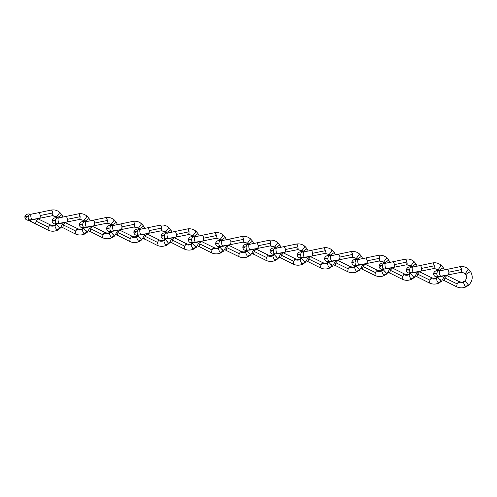 <?xml version="1.0" encoding="UTF-8"?>
<svg xmlns="http://www.w3.org/2000/svg" width="497" height="497" viewBox="0 0 497 497"><rect width="100%" height="100%" fill="white"/><g stroke="black" fill="none" stroke-linecap="round" stroke-linejoin="round"><path stroke-width="0.75" d="M56.223 224.209L56.223 224.209A4.864 4.833 67.8 0 0 56.708 223.718A4.864 4.833 -112.2 0 1 56.211 224.222L56.658 224.495L54.887 225.619C55.155 227.676 57.77 231.969 57.354 229.67L57.279 230.273C54.123 231.583 51.011 231.527 47.936 230.092L28.727 220.37L30.112 219.985M58.652 226.576L59.062 227.079M60.591 215.636L60.062 215.99M57.577 217.593L56.807 216.717L52.514 215.561L56.807 216.717L57.577 217.593L57.056 217.897L61.839 214.747L59.82 212.424L56.807 216.717L59.82 212.424L59.037 212.449M40.344 216.903L39.89 218.158L29.745 219.954C28.59 219.556 28.068 218.481 28.18 216.735A10.611 0.572 -172.4 0 0 24.85 216.704A10.611 0.572 7.6 0 1 28.18 216.735C28.068 218.481 28.59 219.556 29.745 219.954L32.398 219.761C30.795 219.37 30.093 213.474 31.733 214.201C30.093 213.474 30.795 219.37 32.398 219.761L39.89 218.158L40.269 215.505C39.766 213.331 39.07 212.436 38.194 212.815L30.503 214.263C29.304 214.207 28.528 215.033 28.18 216.735C28.528 215.033 29.304 214.207 30.503 214.263M59.541 228.278L57.354 229.67C57.77 231.969 55.155 227.676 54.887 225.619C53.104 226.359 51.334 226.328 49.588 225.52L48.513 227.272L36.175 221.215L35.455 223.818L29.714 220.736L31.224 219.991L29.714 220.736L28.522 220.339L35.598 224.035M52.253 210.989L52.968 214.306M63.355 222.811L59.994 228.545L56.658 224.495L56.211 224.228L54.962 225.017L54.887 225.619L54.962 225.017C53.912 225.657 52.415 225.632 50.464 224.936L49.588 225.52C51.334 226.328 53.104 226.359 54.887 225.619L56.658 224.495M37.741 218.686L38.269 219.096L37.25 219.463L36.175 221.215L48.513 227.272L47.936 230.092M52.514 215.561L52.899 212.909L40.269 215.505L40.356 216.325M40.269 215.505L52.899 212.909C52.39 210.74 51.694 209.84 50.818 210.219L50.818 210.219M29.745 219.954L32.69 219.786L39.89 218.158M29.056 219.606L28.161 219.885L30.081 219.972M26.782 217.307A10.611 0.572 7.6 0 1 24.85 216.704M36.175 221.215L36.648 220.326M56.807 216.717L56.024 216.742L56.807 216.717M48.513 227.272L49.588 225.52M90.597 226.589L87.236 232.323L83.459 228.005A4.864 4.833 67.8 0 0 83.956 227.489A4.864 4.833 -112.2 0 1 83.453 227.999L83.9 228.272L82.129 229.397C82.396 231.453 85.012 235.746 84.596 233.447L84.521 234.05C81.365 235.361 78.253 235.305 75.177 233.87L61.454 226.967L62.703 227.595L63.896 224.104M85.894 230.353L86.31 230.857M87.839 219.413L87.304 219.767M84.825 221.37L84.049 220.494L79.762 219.332L84.049 220.494L84.825 221.37L84.297 221.674L89.087 218.525L87.062 216.201L84.049 220.494L87.062 216.201L86.279 216.226M67.586 220.68L67.132 221.935L56.987 223.731C55.832 223.333 55.31 222.258 55.422 220.513A10.611 0.572 -172.4 0 0 52.092 220.482A10.611 0.572 7.6 0 1 55.422 220.513C55.31 222.258 55.832 223.333 56.987 223.731L59.64 223.538C58.037 223.147 57.335 217.251 58.975 217.978C57.335 217.251 58.037 223.147 59.64 223.538L67.132 221.935L67.517 219.283C67.008 217.108 66.312 216.214 65.436 216.593L57.751 218.04C56.546 217.984 55.77 218.81 55.422 220.513C55.77 218.81 56.546 217.984 57.751 218.04M86.782 232.056L84.596 233.447C85.012 235.746 82.396 231.453 82.129 229.397C80.346 230.136 78.582 230.105 76.836 229.297L75.755 231.049L63.417 224.992L75.755 231.049L75.177 233.87M79.501 214.766L80.21 218.084M63.417 224.992L65.374 222.656L77.712 228.713L76.836 229.297C78.582 230.105 80.346 230.136 82.129 229.397L82.204 228.794L82.129 229.397L83.9 228.272M79.762 219.332L80.141 216.686L67.517 219.283L67.598 220.103M67.517 219.283L80.141 216.686C79.632 214.518 78.942 213.617 78.06 213.996L78.06 213.996M84.304 221.674L83.272 220.519L84.049 220.494L79.495 219.475L67.132 221.935M56.987 223.731L57.323 223.749M54.024 221.084A10.611 0.572 7.6 0 1 52.092 220.482C52.142 222.706 53.359 223.911 55.757 224.11L56.447 224.383M83.471 227.986L82.204 228.794C81.154 229.434 79.657 229.409 77.706 228.713M75.755 231.049L76.836 229.297M117.839 230.366L114.478 236.1L110.701 231.776A4.864 4.833 67.8 0 0 111.198 231.267A4.864 4.833 -112.2 0 1 110.701 231.776L111.148 232.049L109.371 233.174C109.638 235.23 112.254 239.523 111.844 237.224L111.769 237.827C108.613 239.138 105.494 239.082 102.419 237.647L88.702 230.745L89.945 231.372L91.137 227.881M113.136 234.13L113.552 234.634M115.08 223.19L114.552 223.544M112.067 225.147L111.297 224.271L107.004 223.11L111.297 224.271L112.067 225.147L111.545 225.452L116.329 222.302L114.304 219.978L111.297 224.271L114.304 219.978L113.521 220.003M94.828 224.458L94.374 225.706L84.235 227.508C83.074 227.11 82.552 226.036 82.67 224.29A10.611 0.572 -172.4 0 0 79.34 224.259A10.611 0.572 7.6 0 1 82.67 224.29C82.552 226.036 83.074 227.11 84.235 227.508L86.882 227.315C85.285 226.924 84.577 221.028 86.223 221.755C84.577 221.028 85.285 226.924 86.882 227.315L94.374 225.706L94.759 223.06C94.25 220.885 93.56 219.991 92.678 220.37L84.993 221.817C83.788 221.761 83.011 222.588 82.67 224.29C83.011 222.588 83.788 221.761 84.993 221.817M114.024 235.833L111.844 237.224C112.254 239.523 109.638 235.23 109.371 233.174C107.588 233.913 105.824 233.876 104.078 233.074L102.997 234.826L90.659 228.769L102.997 234.826L102.419 237.647M106.743 218.543L107.458 221.861M90.659 228.769L92.616 226.433L104.954 232.49L104.078 233.074C105.824 233.876 107.588 233.913 109.371 233.174L109.446 232.571L109.371 233.174L111.148 232.049M107.004 223.11L107.389 220.463L94.759 223.06L94.84 223.88M94.759 223.06L107.389 220.463C106.88 218.295 106.184 217.394 105.308 217.773L105.308 217.773M111.545 225.452L110.514 224.296L111.297 224.271L106.737 223.252L94.374 225.706M84.235 227.508L84.565 227.527M81.266 224.861A10.611 0.572 7.6 0 1 79.34 224.259C79.383 226.483 80.607 227.688 82.999 227.887L83.689 228.16M110.701 231.776L109.446 232.571C108.402 233.211 106.898 233.186 104.954 232.49M102.997 234.826L104.078 233.074M145.087 234.143L141.713 239.883L137.942 235.553A4.864 4.833 67.8 0 0 138.439 235.044A4.864 4.833 -112.2 0 1 137.942 235.553L138.39 235.827L136.619 236.951C136.886 239.007 139.502 243.3 139.085 241.002L139.011 241.604C135.855 242.915 132.736 242.859 129.667 241.424L115.944 234.522L117.186 235.149L118.379 231.658M140.378 237.908L140.794 238.411M142.322 226.967L141.794 227.322M139.309 228.924L138.539 228.048L134.246 226.887L138.539 228.048L139.309 228.924L138.787 229.229L143.571 226.079L141.552 223.756L138.539 228.048L141.552 223.756L140.769 223.78M122.069 228.235L121.622 229.484L111.477 231.279C110.322 230.888 109.8 229.813 109.912 228.067A10.611 0.572 -172.4 0 0 106.582 228.036A10.611 0.572 7.6 0 1 109.912 228.067C109.8 229.813 110.322 230.888 111.477 231.279L114.13 231.093C112.527 230.701 111.825 224.806 113.465 225.532C111.825 224.806 112.527 230.701 114.13 231.093L121.622 229.484L122.001 226.837C121.498 224.663 120.802 223.768 119.92 224.147L112.235 225.595C111.03 225.539 110.259 226.359 109.912 228.067C110.259 226.359 111.03 225.539 112.235 225.595M141.266 239.61L139.085 241.002C139.502 243.3 136.886 239.007 136.619 236.951C134.836 237.69 133.066 237.653 131.32 236.852L130.239 238.603L117.901 232.546L130.239 238.603L129.667 241.424M133.985 222.321L134.699 225.638M117.901 232.546L119.858 230.21L132.196 236.268L131.32 236.852C133.066 237.653 134.836 237.69 136.619 236.951L136.694 236.348L136.619 236.951L138.39 235.827M110.458 231.695L110.93 231.937M134.246 226.887L134.631 224.24L122.001 226.837L122.088 227.657M122.001 226.837L134.631 224.24C134.122 222.072 133.426 221.171 132.55 221.544L132.55 221.55M138.787 229.229L137.756 228.073L138.539 228.048L133.979 227.03L121.622 229.484M111.477 231.279L111.813 231.304M108.514 228.632A10.611 0.572 7.6 0 1 106.582 228.036C106.625 230.254 107.849 231.465 110.241 231.664M137.7 235.472L138.178 235.715M130.239 238.603L131.32 236.852M172.329 237.92L168.955 243.66L165.19 239.33A4.864 4.833 67.8 0 0 165.687 238.821A4.864 4.833 -112.2 0 1 165.184 239.33L165.631 239.604L163.861 240.728C164.128 242.785 166.743 247.077 166.327 244.779L166.253 245.381C163.097 246.692 159.984 246.636 156.909 245.201L143.186 238.299L144.434 238.927L145.627 235.435M167.626 241.685L168.042 242.188M169.564 230.745L169.036 231.093M166.551 232.702L165.781 231.826L161.488 230.664L165.781 231.826L166.551 232.702L166.029 233.006L170.8 229.862L168.794 227.533L165.781 231.826L168.794 227.533L168.011 227.558M149.317 232.012L148.864 233.261L138.719 235.056C137.563 234.665 137.042 233.59 137.153 231.844A10.611 0.572 -172.4 0 0 133.823 231.813A10.611 0.572 7.6 0 1 137.153 231.844C137.042 233.59 137.563 234.665 138.719 235.056L141.372 234.87C139.769 234.478 139.067 228.583 140.707 229.31C139.067 228.583 139.769 234.478 141.372 234.87L148.864 233.261L149.249 230.614C148.74 228.44 148.044 227.545 147.168 227.924L139.483 229.372C138.278 229.316 137.501 230.136 137.153 231.844C137.501 230.136 138.278 229.316 139.483 229.372M168.514 243.387L166.327 244.779C166.743 247.077 164.128 242.785 163.861 240.728C162.078 241.467 160.314 241.43 158.562 240.629L157.487 242.381L145.149 236.323L157.487 242.381L156.909 245.201M161.233 226.098L161.941 229.415M145.149 236.323L147.106 233.988L159.438 240.045L158.562 240.629C160.314 241.43 162.078 241.467 163.861 240.728L163.935 240.126L163.861 240.728L165.631 239.604M161.488 230.664L161.873 228.017L149.249 230.614L149.33 231.434M149.249 230.614L161.873 228.017C161.363 225.849 160.674 224.948 159.792 225.321L159.792 225.321M166.029 233.006L164.998 231.85L165.781 231.826L161.227 230.807L148.864 233.261M138.719 235.056L139.054 235.081M135.756 232.41A10.611 0.572 7.6 0 1 133.823 231.813C133.873 234.031 135.091 235.243 137.489 235.441M165.681 238.821L163.935 240.126C162.886 240.765 161.388 240.741 159.438 240.045M157.487 242.381L158.562 240.629M199.57 241.697L196.203 247.438L192.432 243.108A4.864 4.833 67.8 0 0 192.929 242.598A4.864 4.833 -112.2 0 1 192.432 243.108L192.873 243.381L191.103 244.505C191.37 246.562 193.985 250.855 193.575 248.556L193.501 249.159C190.339 250.469 187.226 250.407 184.151 248.978L170.434 242.076L171.676 242.704L172.869 239.212M194.867 245.462L195.284 245.965M196.812 234.522L196.278 234.87M193.799 236.479L193.029 235.603L188.736 234.441L193.029 235.603L193.799 236.479L193.277 236.783L198.061 233.633L196.035 231.31L193.029 235.603L196.035 231.31L195.253 231.335M176.559 235.789L176.106 237.038L165.967 238.833C164.805 238.442 164.283 237.367 164.395 235.621A10.611 0.572 -172.4 0 0 161.071 235.59A10.611 0.572 7.6 0 1 164.395 235.621C164.283 237.367 164.805 238.442 165.967 238.833L168.613 238.647C167.017 238.256 166.309 232.36 167.949 233.087C166.309 232.36 167.017 238.256 168.613 238.647L176.106 237.038L176.491 234.391C175.981 232.217 175.292 231.322 174.41 231.695L166.725 233.149C165.52 233.093 164.743 233.913 164.395 235.621C164.743 233.913 165.52 233.093 166.725 233.149M195.756 247.164L193.575 248.556C193.985 250.855 191.37 246.562 191.103 244.505C189.32 245.245 187.555 245.207 185.81 244.406L184.729 246.158L172.391 240.101L184.729 246.158L184.151 248.978M188.475 229.875L189.183 233.192M172.391 240.101L174.348 237.765L186.686 243.822L185.81 244.406C187.555 245.207 189.32 245.245 191.103 244.505L191.177 243.903L191.103 244.505L192.873 243.381M188.736 234.441L189.115 231.795L176.491 234.391L176.572 235.211M176.491 234.391L189.115 231.795C188.605 229.626 187.916 228.726 187.04 229.098L187.04 229.098M193.308 236.864L192.246 235.628L193.029 235.603L188.469 234.584L176.106 237.038M165.967 238.833L166.296 238.858M162.997 236.187A10.611 0.572 7.6 0 1 161.071 235.59M192.445 243.095L191.177 243.903C190.127 244.543 188.63 244.518 186.686 243.822M184.729 246.158L185.81 244.406M226.818 245.475L223.445 251.215L219.674 246.885A4.864 4.833 67.8 0 0 220.171 246.375A4.864 4.833 -112.2 0 1 219.674 246.885L220.121 247.158L218.351 248.283C218.612 250.339 221.233 254.632 220.817 252.333L220.743 252.936C217.587 254.247 214.468 254.184 211.399 252.756L211.97 249.935L199.632 243.878L198.918 246.475L197.676 245.853L211.393 252.756M222.109 249.239L222.526 249.742M224.054 238.293L223.526 238.647M221.041 240.256L220.27 239.38L215.978 238.218L220.27 239.38L221.041 240.256L220.519 240.56L225.284 237.417L223.277 235.087L220.27 239.38L223.277 235.087L222.501 235.112M203.801 239.566L203.354 240.815L193.209 242.611C192.053 242.213 191.525 241.144 191.643 239.399A10.611 0.572 -172.4 0 0 188.313 239.368A10.611 0.572 7.6 0 1 191.643 239.399C191.525 241.144 192.053 242.213 193.209 242.611L195.861 242.424C194.259 242.033 193.557 236.137 195.197 236.864C193.557 236.137 194.259 242.033 195.861 242.424L203.354 240.815L203.733 238.169C203.223 235.994 202.534 235.1 201.652 235.472L193.967 236.926C192.761 236.87 191.991 237.69 191.643 239.399C191.991 237.69 192.761 236.87 193.967 236.926M215.717 233.652L216.431 236.963M222.998 250.942L220.817 252.333C221.233 254.632 218.612 250.339 218.351 248.283L218.351 248.283C216.562 249.022 214.797 248.985 213.051 248.177L211.97 249.935L213.051 248.177C214.797 248.985 216.562 249.022 218.351 248.283L218.425 247.68L218.351 248.283L220.121 247.158M215.978 238.218L216.363 235.572L203.733 238.169L203.813 238.989M203.733 238.169L216.363 235.572C215.853 233.404 215.158 232.503 214.282 232.876L214.282 232.876M220.5 240.56L219.488 239.405L220.27 239.38L215.71 238.361L203.354 240.815M193.209 242.611L193.544 242.635M190.239 239.964A10.611 0.572 7.6 0 1 188.313 239.368C188.357 241.585 189.581 242.797 191.972 242.996L192.662 243.269M213.051 248.177L213.927 247.599L201.589 241.542L200.111 242.99M220.171 246.375L218.425 247.68C217.375 248.32 215.878 248.295 213.927 247.599M199.632 243.878L211.97 249.935M254.06 249.252L250.687 254.992L246.916 250.662A4.864 4.833 67.8 0 0 247.419 250.153A4.864 4.833 -112.2 0 1 246.916 250.662L247.363 250.935L245.593 252.06C245.86 254.116 248.475 258.409 248.059 256.11L247.984 256.713C244.828 258.024 241.716 257.962 238.641 256.533L226.303 250.476M249.357 253.016L249.767 253.52M251.296 242.07L250.768 242.424M248.283 244.033L247.512 243.157L243.219 241.996L247.512 243.157L248.283 244.033L247.761 244.338L252.532 241.194L250.525 238.864L247.512 243.157L250.525 238.864L249.742 238.889M231.049 243.337L230.596 244.592L220.451 246.388C219.295 245.99 218.773 244.922 218.885 243.17A10.611 0.572 -172.4 0 0 215.555 243.145A10.611 0.572 7.6 0 1 218.885 243.17C218.773 244.922 219.295 245.99 220.451 246.388L223.103 246.201C221.5 245.81 220.798 239.914 222.439 240.641C220.798 239.914 221.5 245.81 223.103 246.201L230.596 244.592L230.975 241.946C230.471 239.771 229.776 238.877 228.9 239.25L221.208 240.703C220.009 240.647 219.233 241.467 218.885 243.17C219.233 241.467 220.009 240.647 221.208 240.703M250.246 254.719L248.059 256.11C248.475 258.409 245.86 254.116 245.593 252.06C243.81 252.799 242.045 252.762 240.293 251.954L239.219 253.712L226.88 247.655L226.16 250.252L224.917 249.631L226.303 250.469L224.837 249.736M242.965 237.429L243.673 240.741M227.359 246.767L228.831 245.319L241.169 251.376L240.293 251.954C242.045 252.762 243.81 252.799 245.593 252.06L245.667 251.457L245.593 252.06L247.363 250.935M226.88 247.655L239.219 253.712L238.641 256.533M243.219 241.996L243.605 239.349L230.981 241.946L231.062 242.766M230.981 241.946L243.605 239.349C243.095 237.181 242.399 236.28 241.523 236.653L241.523 236.653M247.798 244.418L246.729 243.182L247.512 243.157L242.952 242.138L230.596 244.592M220.451 246.388L220.786 246.413M217.487 243.741A10.611 0.572 7.6 0 1 215.555 243.145C215.605 245.363 216.822 246.574 219.22 246.773M247.413 250.153L245.667 251.457C244.617 252.097 243.12 252.072 241.169 251.376M239.219 253.712L240.293 251.954M281.302 253.029L277.935 258.769L274.164 254.439A4.864 4.833 67.8 0 0 274.661 253.93A4.864 4.833 -112.2 0 1 274.164 254.439L274.605 254.712L272.834 255.837C273.101 257.893 275.717 262.186 275.307 259.888L275.226 260.49C272.07 261.801 268.958 261.739 265.883 260.31L252.165 253.408L253.408 254.029L254.601 250.544M276.599 256.794L277.015 257.297M278.544 245.847L278.009 246.201M275.531 247.81L274.76 246.934L270.467 245.773L274.76 246.934L275.531 247.81L275.009 248.115L279.774 244.971L277.767 242.642L274.76 246.934L277.767 242.642L276.984 242.666M258.291 247.115L257.837 248.37L247.699 250.165C246.537 249.767 246.015 248.699 246.127 246.947A10.611 0.572 -172.4 0 0 242.797 246.922A10.611 0.572 7.6 0 1 246.127 246.947C246.015 248.699 246.537 249.767 247.699 250.165L250.345 249.979C248.748 249.587 248.04 243.692 249.68 244.418C248.04 243.692 248.748 249.587 250.345 249.979L257.837 248.37L258.223 245.723C257.713 243.549 257.017 242.654 256.141 243.027L248.457 244.481C247.251 244.425 246.475 245.245 246.127 246.947C246.475 245.245 247.251 244.425 248.457 244.481M277.488 258.496L275.307 259.888C275.717 262.186 273.101 257.893 272.834 255.837C271.051 256.576 269.287 256.539 267.541 255.731L266.46 257.489L254.122 251.432L266.46 257.489L265.883 260.31M270.206 241.207L270.915 244.518M254.122 251.432L256.079 249.096L268.417 255.154L267.541 255.731C269.287 256.539 271.051 256.576 272.834 255.837L272.909 255.234L272.834 255.837L274.605 254.712M270.467 245.773L270.846 243.126L258.223 245.723L258.303 246.543M258.223 245.723L270.846 243.126C270.337 240.952 269.647 240.057 268.765 240.43L268.765 240.43M270.194 245.916L257.837 248.37M247.699 250.165L248.028 250.19M244.729 247.518A10.611 0.572 7.6 0 1 242.797 246.922C242.847 249.14 244.064 250.351 246.462 250.55M274.655 253.93L272.909 255.234C271.859 255.874 270.362 255.849 268.417 255.154M274.76 246.934L273.977 246.959L274.76 246.934M266.46 257.489L267.541 255.731M308.55 256.806L305.189 262.54L301.406 258.216A4.864 4.833 67.8 0 0 301.903 257.707A4.864 4.833 -112.2 0 1 301.406 258.216L301.853 258.49L300.076 259.614C300.343 261.671 302.965 265.963 302.549 263.665L302.474 264.267C299.318 265.578 296.2 265.516 293.124 264.087L279.407 257.185L280.65 257.806L281.842 254.321M303.841 260.571L304.257 261.074M305.785 249.624L305.257 249.979M302.772 251.588L302.002 250.712L297.709 249.55L302.002 250.712L302.772 251.588L302.251 251.892L307.016 248.748L305.009 246.419L302.002 250.712L305.009 246.419L304.226 246.444M285.533 250.892L285.085 252.147L274.94 253.942C273.779 253.545 273.257 252.476 273.375 250.724A10.611 0.572 -172.4 0 0 270.045 250.699A10.611 0.572 7.6 0 1 273.375 250.724C273.257 252.476 273.779 253.545 274.94 253.942L277.593 253.756C275.99 253.364 275.288 247.469 276.928 248.189C275.288 247.469 275.99 253.364 277.593 253.756L285.085 252.147L285.464 249.5C284.955 247.326 284.265 246.431 283.383 246.804L275.698 248.258C274.493 248.202 273.717 249.022 273.375 250.724C273.717 249.022 274.493 248.202 275.698 248.258M304.729 262.273L302.549 263.665C302.965 265.963 300.343 261.671 300.076 259.614C298.293 260.353 296.529 260.316 294.783 259.509L293.702 261.267L281.364 255.203L293.702 261.267L293.124 264.087M297.448 244.984L298.163 248.295M281.364 255.203L283.321 252.874L295.659 258.931L294.783 259.509C296.529 260.316 298.293 260.353 300.076 259.614L300.157 259.012L300.076 259.614L301.853 258.49M297.709 249.55L298.094 246.903L285.464 249.5L285.545 250.32M285.464 249.5L298.094 246.903C297.585 244.729 296.889 243.834 296.013 244.207L296.013 244.207M302.282 251.973L301.219 250.737L302.002 250.712L297.442 249.693L285.085 252.147M274.94 253.942L275.276 253.967M271.971 251.296A10.611 0.572 7.6 0 1 270.045 250.699C270.088 252.917 271.312 254.129 273.704 254.327M301.896 257.707L300.157 259.012C299.107 259.651 297.604 259.627 295.659 258.931M293.702 261.267L294.783 259.509M335.792 260.583L332.431 266.317L328.647 261.994A4.864 4.833 67.8 0 0 329.144 261.484A4.864 4.833 -112.2 0 1 328.647 261.994L329.095 262.267L327.324 263.391C327.591 265.448 330.207 269.741 329.791 267.442L329.716 268.045C326.56 269.355 323.448 269.293 320.372 267.864L306.649 260.962L307.892 261.584L309.084 258.098M331.089 264.348L331.499 264.851M333.027 253.402L332.499 253.756M330.014 255.359L329.244 254.489L324.951 253.327L329.244 254.489L330.014 255.359L329.492 255.669L334.276 252.519L332.257 250.196L329.244 254.489L332.257 250.196L331.474 250.221M312.781 254.669L312.327 255.924L302.182 257.719C301.027 257.322 300.505 256.253 300.617 254.501A10.611 0.572 -172.4 0 0 297.287 254.476A10.611 0.572 7.6 0 1 300.617 254.501C300.505 256.253 301.027 257.322 302.182 257.719L304.835 257.533C303.232 257.142 302.53 251.246 304.17 251.967C302.53 251.246 303.232 257.142 304.835 257.533L312.327 255.924L312.706 253.277C312.203 251.103 311.507 250.202 310.631 250.581L302.94 252.035C301.741 251.979 300.965 252.799 300.617 254.501C300.965 252.799 301.741 251.979 302.94 252.035M331.977 266.05L329.791 267.442C330.207 269.741 327.591 265.448 327.324 263.391C325.541 264.131 323.771 264.093 322.025 263.286L320.95 265.044L308.612 258.98L320.95 265.044L320.372 267.864M324.69 248.761L325.405 252.072M308.612 258.98L310.563 256.651L322.901 262.708L322.025 263.286C323.771 264.093 325.541 264.131 327.324 263.391L327.399 262.789L327.324 263.391L329.095 262.267M324.951 253.327L325.336 250.681L312.706 253.277L312.793 254.097M312.706 253.277L325.336 250.681C324.827 248.506 324.131 247.612 323.255 247.984L323.255 247.984M329.523 255.75L328.461 254.514L329.244 254.489L324.684 253.47L312.327 255.924M302.182 257.719L302.518 257.744M299.219 255.073A10.611 0.572 7.6 0 1 297.287 254.476C297.336 256.694 298.554 257.906 300.952 258.105L301.642 258.378M328.647 261.994L327.399 262.789C326.349 263.429 324.852 263.398 322.901 262.708M320.95 265.044L322.025 263.286M363.034 264.361L359.673 270.095L355.895 265.771A4.864 4.833 67.8 0 0 356.392 265.261A4.864 4.833 -112.2 0 1 355.889 265.771L356.337 266.044L354.566 267.169C354.833 269.225 357.449 273.518 357.032 271.219L356.958 271.822C353.802 273.133 350.689 273.07 347.614 271.642L333.891 264.739L335.14 265.361L336.332 261.876M358.331 268.125L358.747 268.628M360.275 257.179L359.741 257.533M357.262 259.136L356.486 258.266L352.199 257.104L356.486 258.266L357.262 259.136L356.74 259.446L361.524 256.297L359.499 253.973L356.486 258.266L359.499 253.973L358.716 253.998M340.023 258.446L339.569 259.701L329.424 261.497C328.268 261.099 327.747 260.03 327.858 258.278A10.611 0.572 -172.4 0 0 324.529 258.254A10.611 0.572 7.6 0 1 327.858 258.278C327.747 260.03 328.268 261.099 329.424 261.497L332.077 261.31C330.474 260.919 329.772 255.023 331.412 255.744C329.772 255.023 330.474 260.919 332.077 261.31L339.569 259.701L339.954 257.055C339.445 254.88 338.749 253.979 337.873 254.358L330.188 255.812C328.983 255.756 328.206 256.576 327.858 258.278C328.206 256.576 328.983 255.756 330.188 255.812M359.219 269.828L357.032 271.213C357.449 273.518 354.833 269.225 354.566 267.169C352.783 267.908 351.019 267.871 349.273 267.063L348.192 268.821L335.854 262.758L348.192 268.821L347.614 271.642M351.938 252.538L352.646 255.849M335.854 262.758L337.811 260.428L350.149 266.485L349.273 267.063C351.019 267.871 352.783 267.908 354.566 267.169L354.641 266.566L354.566 267.169L356.337 266.044M352.199 257.104L352.578 254.458L339.954 257.055L340.035 257.875M339.954 257.055L352.578 254.458C352.069 252.283 351.379 251.389 350.497 251.762L350.497 251.762M356.771 259.527L355.709 258.285L356.486 258.266L351.932 257.247L339.569 259.701M329.424 261.497L329.759 261.521M326.461 258.85A10.611 0.572 7.6 0 1 324.529 258.254C324.578 260.471 325.796 261.683 328.194 261.882L328.884 262.149M356.386 265.261L354.641 266.566C353.591 267.206 352.093 267.175 350.143 266.485M348.192 268.821L349.273 267.063M390.275 268.138L386.914 273.872L383.137 269.548A4.864 4.833 67.8 0 0 383.634 269.039A4.864 4.833 -112.2 0 1 383.137 269.548L383.585 269.821L381.808 270.946C382.075 273.002 384.69 277.295 384.28 274.996L384.206 275.599C381.05 276.91 377.931 276.848 374.856 275.419L362.518 269.362M385.573 271.902L385.989 272.406M387.517 260.956L386.989 261.31M384.504 262.913L383.734 262.043L379.441 260.882L383.734 262.043L384.504 262.913L383.982 263.224L388.766 260.074L386.741 257.75L383.734 262.043L386.741 257.75L385.958 257.775M367.264 262.223L366.811 263.478L356.672 265.274C355.51 264.876 354.988 263.808 355.106 262.056A10.611 0.572 -172.4 0 0 351.777 262.031A10.611 0.572 7.6 0 1 355.106 262.056C354.988 263.808 355.51 264.876 356.672 265.274L359.319 265.087C357.722 264.696 357.014 258.794 358.66 259.521C357.014 258.794 357.722 264.696 359.319 265.087L366.811 263.478L367.196 260.832C366.687 258.657 365.997 257.757 365.115 258.136L357.43 259.589C356.225 259.533 355.448 260.353 355.106 262.056C355.448 260.353 356.225 259.533 357.43 259.589M386.461 273.605L384.28 274.99C384.69 277.295 382.075 273.002 381.808 270.946C380.025 271.685 378.26 271.648 376.515 270.84L375.434 272.592L363.096 266.535L362.381 269.138L361.139 268.517L362.518 269.355L361.058 268.622M379.18 256.315L379.894 259.627M365.053 264.199L377.391 270.262L376.515 270.84C378.26 271.648 380.025 271.685 381.808 270.946L381.882 270.343L381.808 270.946L383.585 269.821M365.053 264.205L363.096 266.535L375.434 272.592L374.856 275.419M355.647 265.69L356.125 265.926M379.441 260.882L379.826 258.235L367.196 260.832L367.277 261.652M367.196 260.832L379.826 258.235C379.317 256.061 378.621 255.166 377.745 255.539L377.745 255.539M383.982 263.224L382.951 262.062L383.734 262.043L379.174 261.024L366.811 263.478M356.672 265.274L357.001 265.292M353.702 262.627A10.611 0.572 7.6 0 1 351.777 262.031C351.82 264.249 353.044 265.46 355.436 265.659M363.096 266.535L363.574 265.653M383.628 269.039L381.882 270.343C380.839 270.983 379.335 270.952 377.391 270.262M375.434 272.592L376.515 270.84M417.523 271.915L414.163 277.649L410.379 273.325A4.864 4.833 67.8 0 0 410.876 272.816A4.864 4.833 -112.2 0 1 410.379 273.325L410.826 273.598L409.056 274.723C409.323 276.779 411.938 281.072 411.522 278.767L411.448 279.37C408.292 280.687 405.173 280.625 402.104 279.196L388.381 272.294L389.623 272.915L390.816 269.43M412.814 275.68L413.231 276.183M414.759 264.733L414.231 265.087M411.255 267.082L411.746 266.69L410.976 265.82L413.989 261.528L410.976 265.82L406.683 264.659L410.976 265.82L411.746 266.69L411.224 267.001M394.506 266.001L394.059 267.256L383.914 269.051C382.758 268.653 382.236 267.585 382.348 265.833A10.611 0.572 -172.4 0 0 379.018 265.808A10.611 0.572 7.6 0 1 382.348 265.833C382.236 267.585 382.758 268.653 383.914 269.051L386.567 268.865C384.964 268.473 384.262 262.571 385.902 263.298C384.262 262.571 384.964 268.473 386.567 268.865L394.059 267.256L394.438 264.609C393.935 262.435 393.239 261.534 392.357 261.913L384.672 263.367C383.467 263.304 382.696 264.131 382.348 265.833C382.696 264.131 383.467 263.304 384.672 263.367M413.703 277.382L411.522 278.767C411.938 281.072 409.323 276.779 409.056 274.723C407.273 275.462 405.502 275.425 403.757 274.617L402.676 276.369L390.338 270.312L402.676 276.369L402.104 279.196M406.422 260.093L407.136 263.404M411.746 266.69L416.008 263.851L413.989 261.528L413.206 261.552M390.338 270.312L392.295 267.982L404.633 274.04L403.757 274.617C405.502 275.425 407.273 275.462 409.056 274.723L409.13 274.12L409.056 274.723L410.826 273.598M382.895 269.467L383.367 269.703M406.683 264.659L407.068 262.012L394.438 264.609L394.525 265.429M394.438 264.609L407.068 262.012C406.558 259.838 405.863 258.943 404.987 259.316L404.987 259.316M411.205 267.001L410.193 265.839L410.976 265.82L406.416 264.802L394.059 267.256M383.914 269.051L384.249 269.07M380.951 266.404A10.611 0.572 7.6 0 1 379.018 265.808C379.062 268.026 380.286 269.237 382.678 269.436M410.876 272.816L409.13 274.12C408.08 274.76 406.583 274.729 404.633 274.033M402.676 276.369L403.757 274.617M444.765 275.692L441.404 281.426L437.615 277.109A4.864 4.833 67.8 0 0 438.124 276.593A4.864 4.833 -112.2 0 1 437.621 277.102L438.068 277.376L436.298 278.5C436.565 280.557 439.18 284.849 438.764 282.544L438.689 283.147C435.534 284.464 432.421 284.402 429.346 282.973L415.622 276.071L416.871 276.692L418.064 273.207M440.062 279.457L440.479 279.96M442.001 268.51L441.473 268.865M438.988 270.467L438.217 269.598L433.924 268.436L438.217 269.598L438.988 270.467L438.466 270.778L443.256 267.628L441.23 265.305L438.217 269.598L441.23 265.305L440.448 265.33M421.754 269.778L421.301 271.033L411.156 272.828C410 272.431 409.478 271.362 409.59 269.61A10.611 0.572 -172.4 0 0 406.26 269.585A10.611 0.572 7.6 0 1 409.59 269.61C409.478 271.362 410 272.431 411.156 272.828L413.808 272.642C412.206 272.25 411.504 266.349 413.144 267.075C411.504 266.349 412.206 272.25 413.808 272.642L421.301 271.033L421.686 268.386C421.176 266.212 420.481 265.311 419.605 265.69L411.92 267.144C410.715 267.082 409.938 267.908 409.59 269.61C409.938 267.908 410.715 267.082 411.92 267.144M440.951 281.159L438.764 282.544C439.18 284.849 436.565 280.557 436.298 278.5C434.515 279.233 432.75 279.202 430.998 278.395L429.924 280.146L417.586 274.089L429.924 280.146L429.346 282.973M433.67 263.864L434.378 267.181M417.586 274.089L419.543 271.76L431.874 277.811L430.998 278.395C432.75 279.202 434.515 279.233 436.298 278.5L436.372 277.898L436.298 278.5L438.068 277.376M433.924 268.436L434.31 265.789L421.686 268.386L421.767 269.206M421.686 268.386L434.31 265.789C433.8 263.615 433.111 262.72 432.228 263.093L432.228 263.093M438.466 270.772L437.435 269.616L438.217 269.598L433.664 268.579L421.301 271.033M411.156 272.828L411.491 272.847M408.192 270.182A10.611 0.572 7.6 0 1 406.26 269.585C406.31 271.803 407.528 273.015 409.926 273.213L410.615 273.48M429.924 280.146L430.998 278.395M465.938 286.924L468.646 285.197L464.869 280.88A4.864 4.833 67.8 0 0 465.708 274.555L466.236 274.245L465.465 273.369L468.472 269.082L465.465 273.369L461.173 272.213L465.465 273.369L466.236 274.245L465.708 274.555A4.864 4.833 -112.2 0 1 464.869 280.88L465.31 281.147L463.539 282.277C463.807 284.334 466.422 288.627 466.012 286.322L465.938 286.924C462.775 288.241 459.663 288.179 456.588 286.75L442.87 279.848L444.113 280.47L445.306 276.978M467.304 283.234L467.72 283.737M469.249 272.288L468.714 272.642M448.996 273.555L448.542 274.81L438.404 276.605C437.242 276.208 436.72 275.133 436.832 273.387A10.611 0.572 -172.4 0 0 433.508 273.362A10.611 0.572 7.6 0 1 436.832 273.387C436.72 275.133 437.242 276.208 438.404 276.605L441.05 276.419C439.454 276.028 438.745 270.126 440.385 270.853C438.745 270.126 439.454 276.028 441.05 276.419L448.542 274.81L448.928 272.163C448.418 269.989 447.729 269.088 446.846 269.467L439.162 270.915C437.956 270.859 437.18 271.685 436.832 273.387C437.18 271.685 437.956 270.859 439.162 270.915M468.193 284.936L466.012 286.322C466.422 288.627 463.807 284.334 463.539 282.277C461.756 283.01 459.992 282.979 458.246 282.172L457.165 283.924L444.827 277.866L457.165 283.924L456.588 286.75M460.912 267.641L461.62 270.958M466.236 274.245L470.497 271.405L468.472 269.082L467.689 269.107M446.393 275.344L459.122 281.588L458.246 282.172C459.992 282.979 461.756 283.01 463.539 282.277L463.614 281.675L463.539 282.277L465.31 281.147M461.173 272.213L461.551 269.567L448.928 272.163L449.008 272.983M448.928 272.163L461.551 269.567C461.042 267.392 460.352 266.498 459.476 266.87L459.476 266.87M465.714 274.549L464.683 273.393L465.465 273.369L460.905 272.35L448.542 274.81M438.404 276.605L438.733 276.624M435.434 273.959A10.611 0.572 7.6 0 1 433.508 273.362C433.552 275.58 434.776 276.786 437.167 276.991L437.857 277.258M446.784 275.537L444.827 277.866M464.869 280.88L463.614 281.675C462.564 282.315 461.067 282.284 459.122 281.588M457.165 283.924L458.246 282.172M62.97 217.021L61.845 214.747M30.36 214.244C27.863 213.468 26.024 214.288 24.85 216.711C24.9 218.928 26.117 220.134 28.515 220.333M31.441 214.182L51.085 210.076C54.335 209.492 57.242 210.274 59.82 212.424M59.994 228.545L57.279 230.273M39.617 218.301L52.247 215.704L56.024 216.742L57.037 217.903M56.708 223.712L56.204 224.228M38.126 218.879L50.464 224.936M90.218 220.798L89.087 218.525M56.298 223.383L55.409 223.662L57.136 223.749L59.932 223.563L66.865 222.072M58.683 217.953L78.333 213.853C81.576 213.263 84.49 214.052 87.062 216.201M87.236 232.323L84.521 234.05M61.373 227.079L62.839 227.812M52.092 220.488C53.266 218.065 55.105 217.245 57.602 218.021M64.983 222.463L65.349 222.644M83.95 227.489L83.446 228.005M117.46 224.576L116.329 222.302M83.539 227.16L82.651 227.44L84.378 227.527L87.174 227.34L94.113 225.849M85.931 221.73L105.575 217.63C108.818 217.04 111.732 217.829 114.304 219.978M114.478 236.1L111.769 237.827M88.621 230.857L90.081 231.59M79.34 224.265C80.514 221.842 82.347 221.022 84.844 221.799M92.225 226.241L92.591 226.421M111.191 231.267L110.688 231.782M144.702 228.353L143.571 226.079M110.788 230.937L109.893 231.217L111.626 231.304M113.173 225.508L132.817 221.401C136.066 220.817 138.974 221.606 141.552 223.756M141.726 239.877L139.011 241.604M115.863 234.634L117.329 235.367M121.355 229.626L111.62 231.304M106.582 228.042C107.756 225.619 109.588 224.799 112.092 225.576M119.466 230.018L119.833 230.198M132.196 236.268C134.147 236.963 135.644 236.988 136.694 236.348L138.439 235.044M171.95 232.13L170.819 229.856M138.029 234.714L137.141 234.994L138.868 235.081M140.415 229.285L160.065 225.178C163.308 224.594 166.222 225.383 168.794 227.533M168.968 243.654L166.253 245.381M143.105 238.411L144.571 239.144M148.597 233.404L138.862 235.081M133.823 231.819C134.998 229.397 136.837 228.577 139.334 229.353M146.714 233.795L147.081 233.975M199.191 235.907L198.061 233.633M166.576 233.13C164.078 232.354 162.239 233.174 161.065 235.597C161.115 237.808 162.339 239.02 164.731 239.219L165.42 239.492M165.271 238.492L164.383 238.771L166.11 238.858M174.683 231.552L187.307 228.955C190.55 228.371 193.463 229.154 196.035 231.31M196.209 247.431L193.501 249.159M170.353 242.182L171.813 242.921M174.677 231.559L167.663 233.062M175.839 237.181L166.104 238.852M173.956 237.572L174.323 237.752M192.923 242.598L192.42 243.114M226.433 239.684L225.303 237.411M192.513 242.269L191.625 242.548L193.352 242.635L196.153 242.449L203.087 240.958M214.549 232.739C217.798 232.149 220.705 232.931 223.277 235.087M223.457 251.209L220.743 252.936M197.595 245.959L199.055 246.698M201.919 235.336L194.905 236.839M214.549 232.733L201.925 235.329M188.313 239.374C189.487 236.951 191.32 236.131 193.824 236.907M201.198 241.349L201.565 241.53M253.675 243.462L252.551 241.188M219.761 246.046L218.866 246.319L220.6 246.413L223.395 246.22L230.328 244.735M222.147 240.616L241.797 236.51C245.04 235.926 247.953 236.709 250.525 238.864M250.699 254.986L247.984 256.713M219.227 246.773L219.91 247.046M215.555 243.151C216.729 240.728 218.568 239.908 221.066 240.685M228.446 245.127L228.806 245.307M280.923 247.239L279.792 244.965M247.003 249.823L246.114 250.097L247.841 250.184L250.637 249.997L257.57 248.512M249.395 244.394L269.039 240.287C272.281 239.703 275.195 240.486 277.767 242.642M277.941 258.763L275.226 260.49M252.078 253.513L253.545 254.247M246.469 250.55L247.152 250.823M242.797 246.922C243.971 244.505 245.81 243.685 248.307 244.462M255.688 248.904L256.054 249.084M270.2 245.916L273.977 246.959L275.04 248.196M308.165 251.016L307.034 248.742M274.245 253.6L273.356 253.874L275.083 253.961L277.879 253.774L284.818 252.29M276.636 248.171L296.28 244.064C299.529 243.48 302.437 244.263 305.009 246.419M305.189 262.54L302.474 264.267M279.326 257.291L280.786 258.024M273.71 254.327L274.394 254.601M270.045 250.699C271.219 248.283 273.052 247.463 275.555 248.239M282.93 252.681L283.296 252.861M335.407 254.793L334.282 252.519M301.493 257.378L300.598 257.651L302.331 257.738L305.127 257.552L312.06 256.067M310.898 250.438L323.522 247.841C326.771 247.257 329.679 248.04 332.257 250.196M332.431 266.317L329.716 268.045M306.568 261.068L308.034 261.801M310.892 250.445L303.878 251.948M297.287 254.476C298.461 252.06 300.3 251.24 302.797 252.01M310.178 256.458L310.538 256.638M329.144 261.484L328.641 262M362.655 258.57L361.524 256.297M328.734 261.155L327.846 261.428L329.573 261.515L332.369 261.329L339.302 259.844M350.764 251.625C354.013 251.035 356.927 251.817 359.499 253.973M359.673 270.095L356.958 271.822M333.81 264.845L335.276 265.578M350.77 251.619L331.12 255.725M324.529 258.254C325.703 255.837 327.542 255.017 330.039 255.787M337.42 260.235L337.786 260.416M389.897 262.348L388.766 260.074M355.976 264.932L355.088 265.205L356.815 265.292L359.611 265.106L366.55 263.621M358.368 259.502L378.012 255.396C381.255 254.812 384.169 255.595 386.741 257.75M386.914 273.872L384.206 275.599M351.777 262.031C352.951 259.614 354.783 258.794 357.281 259.564M364.661 264.013L365.028 264.193M417.138 266.125L416.008 263.851M383.224 268.709L382.33 268.983L384.063 269.07L386.859 268.883L393.792 267.398M385.61 263.28L405.254 259.173C408.503 258.589 411.41 259.372 413.989 261.528M414.163 277.643L411.448 279.37M388.3 272.399L389.766 273.133M379.018 265.808C380.193 263.391 382.025 262.565 384.529 263.342M391.903 267.79L392.27 267.97M444.386 269.896L443.256 267.628M410.466 272.486L409.578 272.76L411.305 272.847L414.1 272.66L421.034 271.176M432.496 262.95C435.745 262.366 438.658 263.149 441.23 265.305M441.404 281.42L438.689 283.147M415.542 276.177L417.008 276.91M432.502 262.95L412.852 267.057M406.26 269.585C407.434 267.169 409.273 266.342 411.771 267.119M419.151 271.567L419.518 271.747M431.874 277.811C433.825 278.506 435.322 278.537 436.372 277.898L438.118 276.593M468.646 285.203C472.678 281.072 473.293 276.469 470.497 271.405M437.708 276.264L436.82 276.537L438.547 276.624L441.342 276.438L448.275 274.953M459.737 266.727C462.987 266.143 465.9 266.926 468.472 269.082M442.79 279.954L444.25 280.687M459.744 266.727L440.1 270.834M433.502 273.362C434.676 270.946 436.515 270.12 439.013 270.896M465.695 274.555C466.975 276.891 466.695 278.997 464.857 280.886"/></g></svg>
